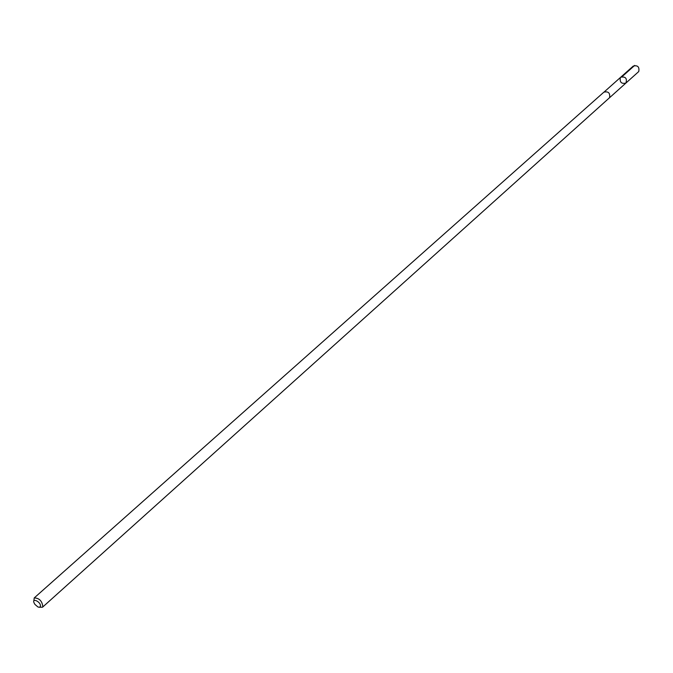 <?xml version="1.0" encoding="UTF-8"?>
<svg xmlns="http://www.w3.org/2000/svg" width="673" height="673" viewBox="0 0 673 673"><rect width="100%" height="100%" fill="white"/><g stroke="black" fill="none" stroke-linecap="round" stroke-linejoin="round"><path stroke-width="1.01" d="M620.321 77.664L620.716 77.227C625.554 76.402 627.286 78.337 625.915 83.057C621.49 84.091 619.631 82.299 620.321 77.664M638.399 71.86L638.778 71.447C639.51 66.829 637.659 65.037 633.243 66.089L620.716 77.227C625.554 76.402 627.286 78.337 625.915 83.057L638.399 71.86M39.623 607.239L42.517 607.214L609.57 97.686C610.26 92.992 608.358 91.141 603.874 92.159L34.222 597.927L33.877 600.796M42.517 607.214L42.836 606.802C42.172 601.023 39.295 598.07 34.222 597.927M40.304 606.701C41.911 601.654 29.705 596.572 35.013 604.489L37.932 606.97L39.261 607.29L40.304 606.701M622.18 76.554L634.698 65.407M609.528 97.745L625.915 83.057M604.278 91.865L620.716 77.227"/></g></svg>
